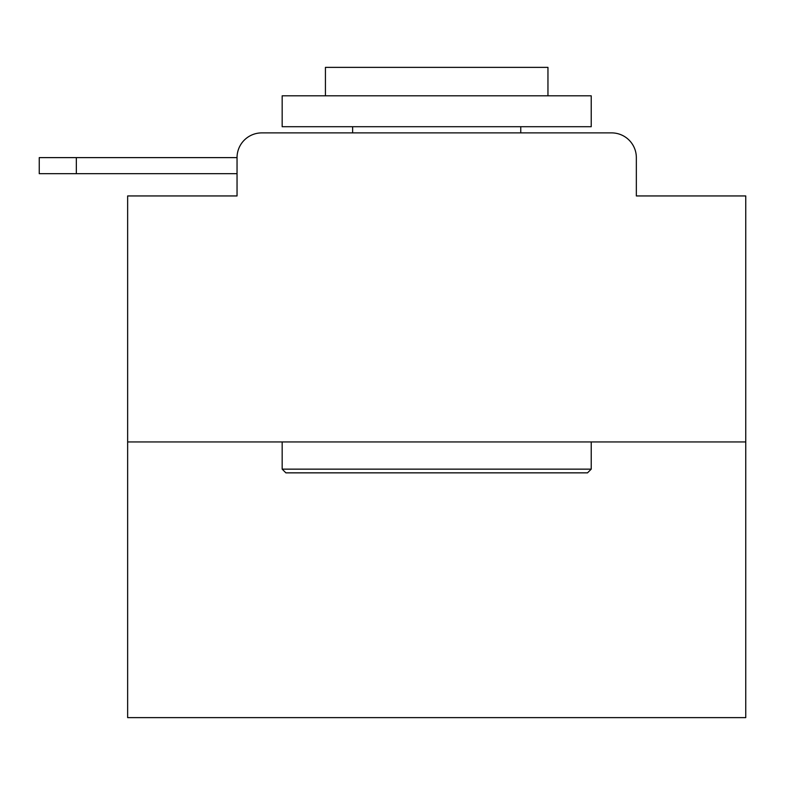 <?xml version="1.0" encoding="UTF-8"?>
<svg xmlns="http://www.w3.org/2000/svg" width="785" height="785" viewBox="0 0 785 785"><rect width="100%" height="100%" fill="white"/><g stroke="black" fill="none" stroke-linecap="round" stroke-linejoin="round"><path stroke-width="1.18" d="M237.041 157.618L237.041 195.946L237.041 173.691L39.25 173.691L39.25 157.618L237.041 157.618A24.727 24.727 0 0 1 261.768 132.891L340.268 132.891M745.75 441.945L127.641 441.945L127.641 717.627L745.75 717.627L745.75 195.946L636.341 195.946L636.341 157.618A24.727 24.727 0 0 0 611.623 132.891L261.768 132.891M127.641 441.945L127.641 195.946L237.041 195.946M533.123 132.891L611.623 132.891M636.341 195.946L636.341 157.618M587.514 472.855L285.877 472.855L282.168 469.145L591.223 469.145L587.514 472.855M282.168 95.809L591.223 95.809L591.223 126.709L282.168 126.709L282.168 95.809M547.959 95.809L547.959 67.373L325.432 67.373L325.432 95.809M282.168 441.945L282.168 469.145M591.223 441.945L591.223 469.145M352.632 126.709L352.632 132.891M520.759 126.709L520.759 132.891M76.341 157.618L76.341 173.691"/></g></svg>
